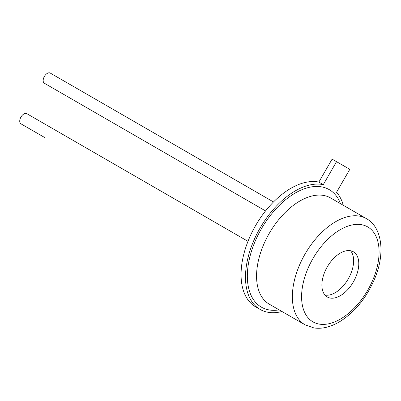<?xml version="1.0" encoding="UTF-8"?>
<svg xmlns="http://www.w3.org/2000/svg" width="401" height="401" viewBox="0 0 401 401"><rect width="100%" height="100%" fill="white"/><g stroke="black" fill="none" stroke-linecap="round" stroke-linejoin="round"><path stroke-width="0.6" d="M44.351 137.343A5.87 3.388 -60 0 0 44.386 137.358L20.952 123.829A5.87 3.388 -60 0 1 20.05 119.122A5.87 3.388 -60 0 1 23.885 113.949A5.87 3.388 -60 0 1 26.822 113.658L247.988 241.347M265.547 210.931L44.386 83.238A5.87 3.388 -60 0 1 43.483 78.536A5.87 3.388 -60 0 1 47.318 73.363A5.87 3.388 -60 0 1 50.255 73.072L273.502 201.959M340.334 295.692A26.095 15.068 120 0 0 357.381 272.695A26.095 15.068 120 0 0 353.381 251.788A26.095 15.068 120 0 0 340.334 253.081A26.095 15.068 120 0 0 323.286 276.073A26.095 15.068 120 0 0 327.286 296.986A26.095 15.068 120 0 0 340.334 295.692M324.965 295.051A26.095 15.068 120 0 0 335.181 292.715A26.095 15.068 120 0 0 351.441 272.089A26.095 15.068 120 0 0 350.549 250.745M343.321 205.302A70.456 40.676 120 0 0 336.539 192.29L349.797 169.332L336.539 161.678L323.286 184.64A70.456 40.676 120 0 0 295.311 190.866A70.456 40.676 120 0 0 249.287 252.951A70.456 40.676 120 0 0 260.084 309.412A70.456 40.676 120 0 0 281.998 311.517M336.539 161.678L332.113 159.122L318.855 182.079A70.456 40.676 120 0 0 290.885 188.31A70.456 40.676 120 0 0 244.856 250.394A70.456 40.676 120 0 0 255.658 306.85L260.084 309.412M323.286 184.64L318.855 182.079M279.166 309.878A67.849 39.173 -60 0 1 248.044 266.224A67.849 39.173 -60 0 1 295.311 192.996A67.849 39.173 -60 0 1 340.489 203.663M330.589 197.949A61.323 35.403 120 0 0 299.928 200.986A61.323 35.403 120 0 0 259.863 255.026A61.323 35.403 120 0 0 269.266 304.164L305.061 324.83A61.323 35.403 -60 0 1 295.662 275.693A61.323 35.403 -60 0 1 335.722 221.653A61.323 35.403 -60 0 1 366.384 218.615L330.589 197.949M340.334 229.643A54.802 31.639 120 0 0 301.587 296.755A54.802 31.639 120 0 0 340.334 319.131A54.802 31.639 120 0 0 379.085 252.013A54.802 31.639 120 0 0 340.334 229.643M305.061 324.83L313.928 327.928C321.727 329.116 330.078 327.176 338.985 322.118C354.975 312.304 367.11 297.266 375.396 276.996C385.562 251.617 381.376 226.63 366.384 218.615"/></g></svg>
